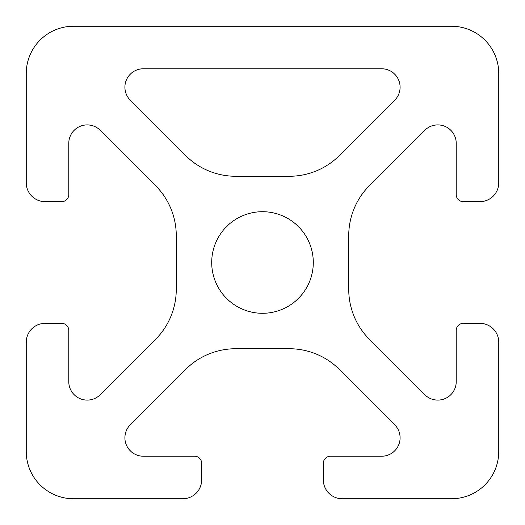 <?xml version="1.0" encoding="UTF-8"?>
<svg xmlns="http://www.w3.org/2000/svg" width="525" height="525" viewBox="0 0 525 525"><rect width="100%" height="100%" fill="white"/><g stroke="black" fill="none" stroke-linecap="round" stroke-linejoin="round"><path stroke-width="0.79" d="M211.706 262.5A50.794 50.794 0 0 0 262.5 313.294A50.794 50.794 0 0 0 313.294 262.5A50.794 50.794 0 0 0 262.5 211.706A50.794 50.794 0 0 0 211.706 262.5M143.332 68.775A18.427 18.427 0 0 0 130.305 100.236L185.581 155.512A70.875 70.875 0 0 0 235.699 176.269L289.301 176.269A70.875 70.875 0 0 0 339.419 155.512L394.695 100.236A18.427 18.427 0 0 0 381.668 68.775L143.332 68.775M124.904 437.798A18.427 18.427 0 0 1 130.305 424.764L185.581 369.488A70.875 70.875 0 0 1 235.699 348.731L289.301 348.731A70.875 70.875 0 0 1 339.419 369.488L394.695 424.764A18.427 18.427 0 0 1 381.668 456.225L330.422 456.225A7.088 7.088 0 0 0 323.334 463.312L323.334 479.85A18.9 18.9 0 0 0 342.234 498.75L451.5 498.75A47.25 47.25 0 0 0 498.75 451.5L498.75 342.234A18.9 18.9 0 0 0 479.85 323.334L463.312 323.334A7.088 7.088 0 0 0 456.225 330.422L456.225 381.668A18.427 18.427 0 0 1 424.764 394.695L369.488 339.419A70.875 70.875 0 0 1 348.731 289.301L348.731 235.699A70.875 70.875 0 0 1 369.488 185.581L424.764 130.305A18.427 18.427 0 0 1 456.225 143.332L456.225 194.578A7.088 7.088 0 0 0 463.312 201.666L479.85 201.666A18.9 18.9 0 0 0 498.75 182.766L498.75 73.5A47.25 47.25 0 0 0 451.5 26.25L73.5 26.25A47.25 47.25 0 0 0 26.25 73.5L26.25 182.766A18.9 18.9 0 0 0 45.15 201.666L61.688 201.666A7.088 7.088 0 0 0 68.775 194.578L68.775 143.332A18.427 18.427 0 0 1 100.236 130.305L155.512 185.581A70.875 70.875 0 0 1 176.269 235.699L176.269 289.301A70.875 70.875 0 0 1 155.512 339.419L100.236 394.695A18.427 18.427 0 0 1 68.775 381.668L68.775 330.422A7.088 7.088 0 0 0 61.688 323.334L45.15 323.334A18.9 18.9 0 0 0 26.25 342.234L26.25 451.5A47.25 47.25 0 0 0 73.5 498.75L182.766 498.75A18.9 18.9 0 0 0 201.666 479.85L201.666 463.312A7.088 7.088 0 0 0 194.578 456.225L143.332 456.225A18.427 18.427 0 0 1 124.904 437.798"/></g></svg>
